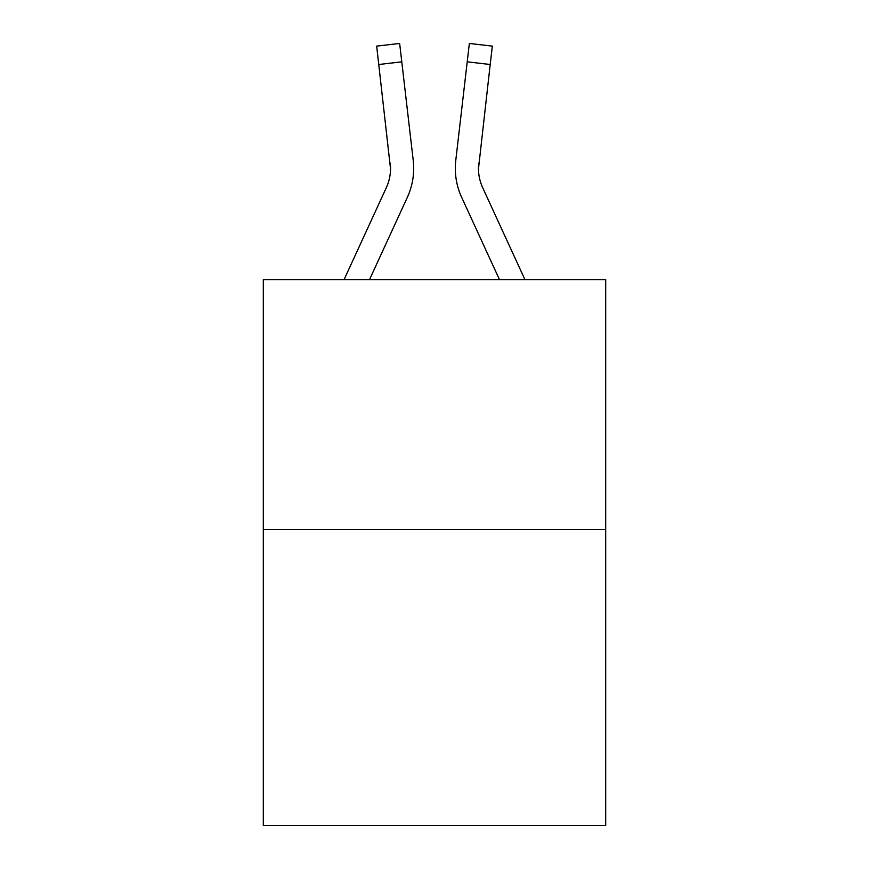 <?xml version="1.0" encoding="UTF-8"?>
<svg xmlns="http://www.w3.org/2000/svg" width="869" height="869" viewBox="0 0 869 869"><rect width="100%" height="100%" fill="white"/><g stroke="black" fill="none" stroke-linecap="round" stroke-linejoin="round"><path stroke-width="1.3" d="M605.693 529.438L605.693 279.601L263.307 279.601L263.307 825.55L605.693 825.55L605.693 529.438L263.307 529.438M344.07 279.601L386.314 187.693A46.263 46.263 0 0 0 390.539 168.923L376.668 46.122L399.642 43.45L401.782 61.829L378.797 64.502M413.557 172.442L413.677 169.379M369.531 279.601L407.333 197.361A69.401 69.401 -0.4 0 0 413.22 160.374L401.782 61.829M478.537 171.095L478.765 163.035A46.263 46.263 0.4 0 0 482.686 187.693L524.93 279.601L482.686 187.693A46.263 46.263 0 0 1 478.461 168.923L490.203 64.502L467.218 61.829L469.358 43.45L492.332 46.122L490.203 64.502M499.469 279.601L461.667 197.361A69.401 69.401 0.4 0 1 455.78 160.374L467.218 61.829M478.461 168.934L478.765 163.035M386.314 187.693A46.263 46.263 -0.4 0 0 390.235 163.035L390.539 168.923M455.323 169.042L455.443 172.464L455.323 169.042M376.668 46.122L399.642 43.45M469.358 43.45L492.332 46.122"/></g></svg>
